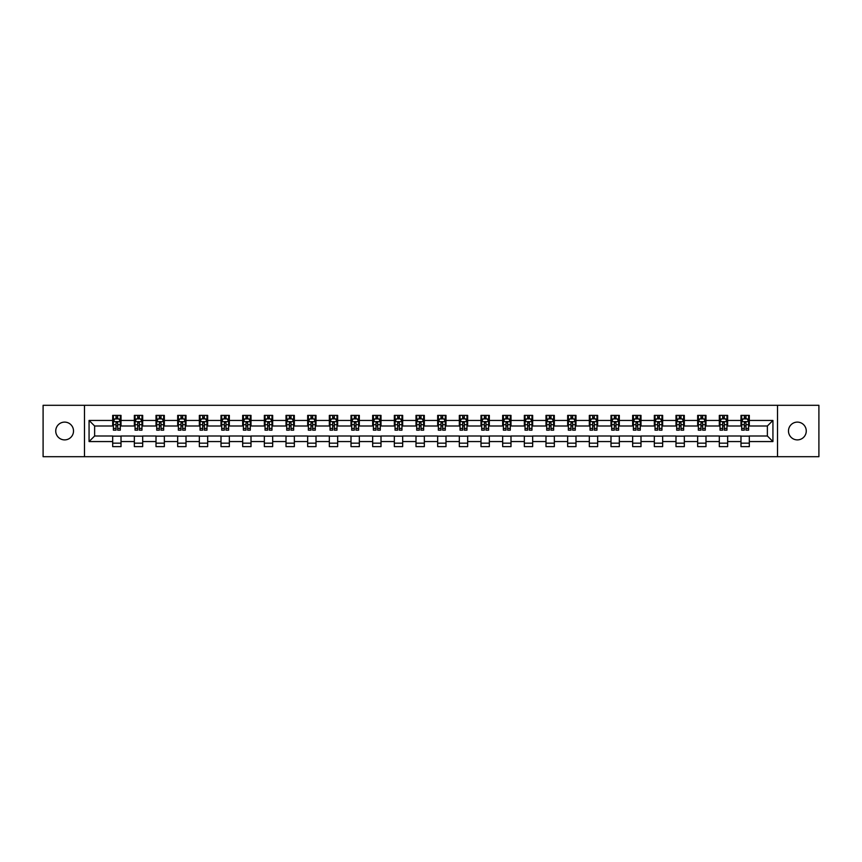 <?xml version="1.0" encoding="UTF-8"?>
<svg xmlns="http://www.w3.org/2000/svg" width="862" height="862" viewBox="0 0 862 862"><rect width="100%" height="100%" fill="white"/><g stroke="black" fill="none" stroke-linecap="round" stroke-linejoin="round"><path stroke-width="1.29" d="M797.372 422.111A8.889 8.889 0 0 0 788.482 431A8.889 8.889 0 0 0 797.372 439.889A8.889 8.889 0 0 0 806.261 431A8.889 8.889 0 0 0 797.372 422.111M64.628 422.111A8.889 8.889 0 0 0 55.739 431A8.889 8.889 0 0 0 64.628 439.889A8.889 8.889 0 0 0 73.518 431A8.889 8.889 0 0 0 64.628 422.111M777.513 456.698L818.9 456.698L818.9 405.302L777.513 405.302L777.513 456.698L84.487 456.698L84.487 405.302L43.1 405.302L43.1 456.698L84.487 456.698M777.513 405.302L84.487 405.302M749.315 420.44L749.315 415.376L740.986 415.376L740.986 420.44L727.657 420.44L727.657 415.376L719.317 415.376L719.317 420.44L705.989 420.44L705.989 415.376L697.66 415.376L697.66 420.44L684.32 420.44L684.32 415.376L675.991 415.376L675.991 420.44L662.652 420.44L662.652 415.376L654.323 415.376L654.323 420.44L640.994 420.44L640.994 415.376L632.654 415.376L632.654 420.44L619.325 420.44L619.325 415.376L610.996 415.376L610.996 420.44L597.657 420.44L597.657 415.376L589.328 415.376L589.328 420.44L575.988 420.44L575.988 415.376L567.659 415.376L567.659 420.44L554.331 420.44L554.331 415.376L545.991 415.376L545.991 420.44L532.662 420.44L532.662 415.376L524.333 415.376L524.333 420.44L510.994 420.44L510.994 415.376L502.665 415.376L502.665 420.44L489.336 420.44L489.336 415.376L480.996 415.376L480.996 420.44L467.667 420.44L467.667 415.376L459.327 415.376L459.327 420.44L445.999 420.44L445.999 415.376L437.67 415.376L437.67 420.44L424.33 420.44L424.33 415.376L416.001 415.376L416.001 420.44L402.673 420.44L402.673 415.376L394.333 415.376L394.333 420.44L381.004 420.44L381.004 415.376L372.664 415.376L372.664 420.44L359.335 420.44L359.335 415.376L351.006 415.376L351.006 420.44L337.667 420.44L337.667 415.376L329.338 415.376L329.338 420.44L316.009 420.44L316.009 415.376L307.669 415.376L307.669 420.44L294.341 420.44L294.341 415.376L286.012 415.376L286.012 420.44L272.672 420.44L272.672 415.376L264.343 415.376L264.343 420.44L251.004 420.44L251.004 415.376L242.675 415.376L242.675 420.44L229.346 420.44L229.346 415.376L221.006 415.376L221.006 420.44L207.677 420.44L207.677 415.376L199.348 415.376L199.348 420.44L186.009 420.44L186.009 415.376L177.68 415.376L177.68 420.44L164.34 420.44L164.34 415.376L156.011 415.376L156.011 420.44L142.683 420.44L142.683 415.376L134.343 415.376L134.343 420.44L121.014 420.44L121.014 415.376L112.685 415.376L112.685 420.44L89.066 420.44L89.066 441.559L94.626 436L112.685 436L112.685 446.624L121.014 446.624L121.014 436L134.343 436L134.343 446.624L142.683 446.624L142.683 436L156.011 436L156.011 446.624L164.34 446.624L164.34 436L177.68 436L177.68 446.624L186.009 446.624L186.009 436L199.348 436L199.348 446.624L207.677 446.624L207.677 436L221.006 436L221.006 446.624L229.346 446.624L229.346 436L242.675 436L242.675 446.624L251.004 446.624L251.004 436L264.343 436L264.343 446.624L272.672 446.624L272.672 436L286.012 436L286.012 446.624L294.341 446.624L294.341 436L307.669 436L307.669 446.624L316.009 446.624L316.009 436L329.338 436L329.338 446.624L337.667 446.624L337.667 436L351.006 436L351.006 446.624L359.335 446.624L359.335 436L372.664 436L372.664 446.624L381.004 446.624L381.004 436L394.333 436L394.333 446.624L402.673 446.624L402.673 436L416.001 436L416.001 446.624L424.33 446.624L424.33 436L437.67 436L437.67 446.624L445.999 446.624L445.999 436L459.327 436L459.327 446.624L467.667 446.624L467.667 436L480.996 436L480.996 446.624L489.336 446.624L489.336 436L502.665 436L502.665 446.624L510.994 446.624L510.994 436L524.333 436L524.333 446.624L532.662 446.624L532.662 436L545.991 436L545.991 446.624L554.331 446.624L554.331 436L567.659 436L567.659 446.624L575.988 446.624L575.988 436L589.328 436L589.328 446.624L597.657 446.624L597.657 436L610.996 436L610.996 446.624L619.325 446.624L619.325 436L632.654 436L632.654 446.624L640.994 446.624L640.994 436L654.323 436L654.323 446.624L662.652 446.624L662.652 436L675.991 436L675.991 446.624L684.32 446.624L684.32 436L697.66 436L697.66 446.624L705.989 446.624L705.989 436L719.317 436L719.317 446.624L727.657 446.624L727.657 436L740.986 436L740.986 446.624L749.315 446.624L749.315 436L767.374 436L767.374 426L749.315 426L749.315 420.44L772.934 420.44L772.934 441.559L749.315 441.559M740.986 441.559L727.657 441.559M719.317 441.559L705.989 441.559M697.66 441.559L684.32 441.559M675.991 441.559L662.652 441.559M654.323 441.559L640.994 441.559M632.654 441.559L619.325 441.559M610.996 441.559L597.657 441.559M589.328 441.559L575.988 441.559M567.659 441.559L554.331 441.559M545.991 441.559L532.662 441.559M524.333 441.559L510.994 441.559M502.665 441.559L489.336 441.559M480.996 441.559L467.667 441.559M459.327 441.559L445.999 441.559M437.67 441.559L424.33 441.559M416.001 441.559L402.673 441.559M394.333 441.559L381.004 441.559M372.664 441.559L359.335 441.559M351.006 441.559L337.667 441.559M329.338 441.559L316.009 441.559M307.669 441.559L294.341 441.559M286.012 441.559L272.672 441.559M264.343 441.559L251.004 441.559M242.675 441.559L229.346 441.559M221.006 441.559L207.677 441.559M199.348 441.559L186.009 441.559M177.68 441.559L164.34 441.559M156.011 441.559L142.683 441.559M134.343 441.559L121.014 441.559M112.685 441.559L89.066 441.559M740.986 420.44L740.986 426L727.657 426L727.657 420.44M719.317 420.44L719.317 426L705.989 426L705.989 420.44M697.66 420.44L697.66 426L684.32 426L684.32 420.44M675.991 420.44L675.991 426L662.652 426L662.652 420.44M654.323 420.44L654.323 426L640.994 426L640.994 420.44M632.654 420.44L632.654 426L619.325 426L619.325 420.44M610.996 420.44L610.996 426L597.657 426L597.657 420.44M589.328 420.44L589.328 426L575.988 426L575.988 420.44M567.659 420.44L567.659 426L554.331 426L554.331 420.44M545.991 420.44L545.991 426L532.662 426L532.662 420.44M524.333 420.44L524.333 426L510.994 426L510.994 420.44M502.665 420.44L502.665 426L489.336 426L489.336 420.44M480.996 420.44L480.996 426L467.667 426L467.667 420.44M459.327 420.44L459.327 426L445.999 426L445.999 420.44M437.67 420.44L437.67 426L424.33 426L424.33 420.44M416.001 420.44L416.001 426L402.673 426L402.673 420.44M394.333 420.44L394.333 426L381.004 426L381.004 420.44M372.664 420.44L372.664 426L359.335 426L359.335 420.44M351.006 420.44L351.006 426L337.667 426L337.667 420.44M329.338 420.44L329.338 426L316.009 426L316.009 420.44M307.669 420.44L307.669 426L294.341 426L294.341 420.44M286.012 420.44L286.012 426L272.672 426L272.672 420.44M264.343 420.44L264.343 426L251.004 426L251.004 420.44M242.675 420.44L242.675 426L229.346 426L229.346 420.44M221.006 420.44L221.006 426L207.677 426L207.677 420.44M199.348 420.44L199.348 426L186.009 426L186.009 420.44M177.68 420.44L177.68 426L164.34 426L164.34 420.44M156.011 420.44L156.011 426L142.683 426L142.683 420.44M134.343 420.44L134.343 426L121.014 426L121.014 420.44M112.685 420.44L112.685 426L94.626 426L89.066 420.44M94.626 426L94.626 436M772.934 441.559L767.374 436M767.374 426L772.934 420.44M112.685 418.846L113.375 418.846M116.014 418.846L117.685 418.846M120.314 418.846L121.014 418.846M112.685 425.86L113.375 425.86M116.014 425.86L117.685 425.86M120.314 425.86L121.014 425.86M112.685 436.14L121.014 436.14M112.685 443.154L121.014 443.154M134.343 436.14L142.683 436.14M134.343 443.154L142.683 443.154M134.343 418.846L135.043 418.846M137.683 418.846L139.342 418.846M141.982 418.846L142.683 418.846M134.343 425.86L135.043 425.86M137.683 425.86L139.342 425.86M141.982 425.86L142.683 425.86M156.011 436.14L164.34 436.14M156.011 443.154L164.34 443.154M156.011 418.846L156.712 418.846M159.341 418.846L161.011 418.846M163.651 418.846L164.34 418.846M156.011 425.86L156.712 425.86M159.341 425.86L161.011 425.86M163.651 425.86L164.34 425.86M177.68 436.14L186.009 436.14M177.68 443.154L186.009 443.154M177.68 418.846L178.369 418.846M181.009 418.846L182.679 418.846M185.319 418.846L186.009 418.846M177.68 425.86L178.369 425.86M181.009 425.86L182.679 425.86M185.319 425.86L186.009 425.86M199.348 436.14L207.677 436.14M199.348 443.154L207.677 443.154M199.348 418.846L200.038 418.846M202.678 418.846L204.348 418.846M206.977 418.846L207.677 418.846M199.348 425.86L200.038 425.86M202.678 425.86L204.348 425.86M206.977 425.86L207.677 425.86M221.006 436.14L229.346 436.14M221.006 443.154L229.346 443.154M221.006 418.846L221.706 418.846M224.346 418.846L226.006 418.846M228.645 418.846L229.346 418.846M221.006 425.86L221.706 425.86M224.346 425.86L226.006 425.86M228.645 425.86L229.346 425.86M242.675 436.14L251.004 436.14M242.675 443.154L251.004 443.154M242.675 418.846L243.364 418.846M246.004 418.846L247.674 418.846M250.314 418.846L251.004 418.846M242.675 425.86L243.364 425.86M246.004 425.86L247.674 425.86M250.314 425.86L251.004 425.86M264.343 436.14L272.672 436.14M264.343 443.154L272.672 443.154M264.343 418.846L265.033 418.846M267.673 418.846L269.343 418.846M271.983 418.846L272.672 418.846M264.343 425.86L265.033 425.86M267.673 425.86L269.343 425.86M271.983 425.86L272.672 425.86M286.012 436.14L294.341 436.14M286.012 443.154L294.341 443.154M286.012 418.846L286.701 418.846M289.341 418.846L291.011 418.846M293.64 418.846L294.341 418.846M286.012 425.86L286.701 425.86M289.341 425.86L291.011 425.86M293.64 425.86L294.341 425.86M307.669 436.14L316.009 436.14M307.669 443.154L316.009 443.154M307.669 418.846L308.37 418.846M311.01 418.846L312.669 418.846M315.309 418.846L316.009 418.846M307.669 425.86L308.37 425.86M311.01 425.86L312.669 425.86M315.309 425.86L316.009 425.86M329.338 436.14L337.667 436.14M329.338 443.154L337.667 443.154M329.338 418.846L330.027 418.846M332.667 418.846L334.337 418.846M336.977 418.846L337.667 418.846M329.338 425.86L330.027 425.86M332.667 425.86L334.337 425.86M336.977 425.86L337.667 425.86M351.006 436.14L359.335 436.14M351.006 443.154L359.335 443.154M351.006 418.846L351.696 418.846M354.336 418.846L356.006 418.846M358.646 418.846L359.335 418.846M351.006 425.86L351.696 425.86M354.336 425.86L356.006 425.86M358.646 425.86L359.335 425.86M372.664 436.14L381.004 436.14M372.664 443.154L381.004 443.154M372.664 418.846L373.365 418.846M376.004 418.846L377.664 418.846M380.304 418.846L381.004 418.846M372.664 425.86L373.365 425.86M376.004 425.86L377.664 425.86M380.304 425.86L381.004 425.86M394.333 436.14L402.673 436.14M394.333 443.154L402.673 443.154M394.333 418.846L395.033 418.846M397.673 418.846L399.332 418.846M401.972 418.846L402.673 418.846M394.333 425.86L395.033 425.86M397.673 425.86L399.332 425.86M401.972 425.86L402.673 425.86M416.001 436.14L424.33 436.14M416.001 443.154L424.33 443.154M416.001 418.846L416.691 418.846M419.331 418.846L421.001 418.846M423.641 418.846L424.33 418.846M416.001 425.86L416.691 425.86M419.331 425.86L421.001 425.86M423.641 425.86L424.33 425.86M437.67 436.14L445.999 436.14M437.67 443.154L445.999 443.154M437.67 418.846L438.359 418.846M440.999 418.846L442.669 418.846M445.309 418.846L445.999 418.846M437.67 425.86L438.359 425.86M440.999 425.86L442.669 425.86M445.309 425.86L445.999 425.86M459.327 436.14L467.667 436.14M459.327 443.154L467.667 443.154M459.327 418.846L460.028 418.846M462.668 418.846L464.327 418.846M466.967 418.846L467.667 418.846M459.327 425.86L460.028 425.86M462.668 425.86L464.327 425.86M466.967 425.86L467.667 425.86M480.996 436.14L489.336 436.14M480.996 443.154L489.336 443.154M480.996 418.846L481.696 418.846M484.336 418.846L485.996 418.846M488.635 418.846L489.336 418.846M480.996 425.86L481.696 425.86M484.336 425.86L485.996 425.86M488.635 425.86L489.336 425.86M502.665 436.14L510.994 436.14M502.665 443.154L510.994 443.154M502.665 418.846L503.354 418.846M505.994 418.846L507.664 418.846M510.304 418.846L510.994 418.846M502.665 425.86L503.354 425.86M505.994 425.86L507.664 425.86M510.304 425.86L510.994 425.86M524.333 436.14L532.662 436.14M524.333 443.154L532.662 443.154M524.333 418.846L525.023 418.846M527.663 418.846L529.333 418.846M531.973 418.846L532.662 418.846M524.333 425.86L525.023 425.86M527.663 425.86L529.333 425.86M531.973 425.86L532.662 425.86M545.991 436.14L554.331 436.14M545.991 443.154L554.331 443.154M545.991 418.846L546.691 418.846M549.331 418.846L550.99 418.846M553.63 418.846L554.331 418.846M545.991 425.86L546.691 425.86M549.331 425.86L550.99 425.86M553.63 425.86L554.331 425.86M567.659 436.14L575.988 436.14M567.659 443.154L575.988 443.154M567.659 418.846L568.36 418.846M570.989 418.846L572.659 418.846M575.299 418.846L575.988 418.846M567.659 425.86L568.36 425.86M570.989 425.86L572.659 425.86M575.299 425.86L575.988 425.86M589.328 436.14L597.657 436.14M589.328 443.154L597.657 443.154M589.328 418.846L590.017 418.846M592.657 418.846L594.327 418.846M596.967 418.846L597.657 418.846M589.328 425.86L590.017 425.86M592.657 425.86L594.327 425.86M596.967 425.86L597.657 425.86M610.996 436.14L619.325 436.14M610.996 443.154L619.325 443.154M610.996 418.846L611.686 418.846M614.326 418.846L615.996 418.846M618.636 418.846L619.325 418.846M610.996 425.86L611.686 425.86M614.326 425.86L615.996 425.86M618.636 425.86L619.325 425.86M632.654 436.14L640.994 436.14M632.654 443.154L640.994 443.154M632.654 418.846L633.354 418.846M635.994 418.846L637.654 418.846M640.294 418.846L640.994 418.846M632.654 425.86L633.354 425.86M635.994 425.86L637.654 425.86M640.294 425.86L640.994 425.86M654.323 436.14L662.652 436.14M654.323 443.154L662.652 443.154M654.323 418.846L655.023 418.846M657.652 418.846L659.322 418.846M661.962 418.846L662.652 418.846M654.323 425.86L655.023 425.86M657.652 425.86L659.322 425.86M661.962 425.86L662.652 425.86M675.991 436.14L684.32 436.14M675.991 443.154L684.32 443.154M675.991 418.846L676.681 418.846M679.321 418.846L680.991 418.846M683.631 418.846L684.32 418.846M675.991 425.86L676.681 425.86M679.321 425.86L680.991 425.86M683.631 425.86L684.32 425.86M697.66 436.14L705.989 436.14M697.66 443.154L705.989 443.154M697.66 418.846L698.349 418.846M700.989 418.846L702.659 418.846M705.288 418.846L705.989 418.846M697.66 425.86L698.349 425.86M700.989 425.86L702.659 425.86M705.288 425.86L705.989 425.86M719.317 436.14L727.657 436.14M719.317 443.154L727.657 443.154M719.317 418.846L720.018 418.846M722.658 418.846L724.317 418.846M726.957 418.846L727.657 418.846M719.317 425.86L720.018 425.86M722.658 425.86L724.317 425.86M726.957 425.86L727.657 425.86M740.986 436.14L749.315 436.14M740.986 443.154L749.315 443.154M740.986 418.846L741.686 418.846M744.315 418.846L745.986 418.846M748.625 418.846L749.315 418.846M740.986 425.86L741.686 425.86M744.315 425.86L745.986 425.86M748.625 425.86L749.315 425.86M117.685 417.186L116.014 417.186M120.314 428.425L117.685 428.425L117.685 430.17L120.314 430.17L120.314 421.69L118.934 418.921L114.765 418.921L113.375 421.69L113.375 430.17L116.014 430.17L116.014 428.425L113.375 428.425M113.375 421.69L113.375 415.376M120.314 421.69L120.314 415.376M116.014 418.921L116.014 415.376M117.685 415.376L117.685 418.921M117.685 428.425L117.685 422.736L116.014 422.736L116.014 428.425M139.342 417.186L137.683 417.186M141.982 428.425L139.342 428.425L139.342 430.17L141.982 430.17L141.982 421.69L140.592 418.921L136.433 418.921L135.043 421.69L135.043 430.17L137.683 430.17L137.683 428.425L135.043 428.425M135.043 421.69L135.043 415.376M141.982 421.69L141.982 415.376M137.683 418.921L137.683 415.376M139.342 415.376L139.342 418.921M139.342 428.425L139.342 422.736L137.683 422.736L137.683 428.425M161.011 417.186L159.341 417.186M163.651 428.425L161.011 428.425L161.011 430.17L163.651 430.17L163.651 421.69L162.261 418.921L158.091 418.921L156.712 421.69L156.712 430.17L159.341 430.17L159.341 428.425L156.712 428.425M156.712 421.69L156.712 415.376M163.651 421.69L163.651 415.376M159.341 418.921L159.341 415.376M161.011 415.376L161.011 418.921M161.011 428.425L161.011 422.736L159.341 422.736L159.341 428.425M182.679 417.186L181.009 417.186M185.319 428.425L182.679 428.425L182.679 430.17L185.319 430.17L185.319 421.69L183.929 418.921L179.759 418.921L178.369 421.69L178.369 430.17L181.009 430.17L181.009 428.425L178.369 428.425M178.369 421.69L178.369 415.376M185.319 421.69L185.319 415.376M181.009 418.921L181.009 415.376M182.679 415.376L182.679 418.921M182.679 428.425L182.679 422.736L181.009 422.736L181.009 428.425M204.348 417.186L202.678 417.186M206.977 428.425L204.348 428.425L204.348 430.17L206.977 430.17L206.977 421.69L205.598 418.921L201.428 418.921L200.038 421.69L200.038 430.17L202.678 430.17L202.678 428.425L200.038 428.425M200.038 421.69L200.038 415.376M206.977 421.69L206.977 415.376M202.678 418.921L202.678 415.376M204.348 415.376L204.348 418.921M204.348 428.425L204.348 422.736L202.678 422.736L202.678 428.425M226.006 417.186L224.346 417.186M228.645 428.425L226.006 428.425L226.006 430.17L228.645 430.17L228.645 421.69L227.256 418.921L223.096 418.921L221.706 421.69L221.706 430.17L224.346 430.17L224.346 428.425L221.706 428.425M221.706 421.69L221.706 415.376M228.645 421.69L228.645 415.376M224.346 418.921L224.346 415.376M226.006 415.376L226.006 418.921M226.006 428.425L226.006 422.736L224.346 422.736L224.346 428.425M247.674 417.186L246.004 417.186M250.314 428.425L247.674 428.425L247.674 430.17L250.314 430.17L250.314 421.69L248.924 418.921L244.754 418.921L243.364 421.69L243.364 430.17L246.004 430.17L246.004 428.425L243.364 428.425M243.364 421.69L243.364 415.376M250.314 421.69L250.314 415.376M246.004 418.921L246.004 415.376M247.674 415.376L247.674 418.921M247.674 428.425L247.674 422.736L246.004 422.736L246.004 428.425M269.343 417.186L267.673 417.186M271.983 428.425L269.343 428.425L269.343 430.17L271.983 430.17L271.983 421.69L270.593 418.921L266.423 418.921L265.033 421.69L265.033 430.17L267.673 430.17L267.673 428.425L265.033 428.425M265.033 421.69L265.033 415.376M271.983 421.69L271.983 415.376M267.673 418.921L267.673 415.376M269.343 415.376L269.343 418.921M269.343 428.425L269.343 422.736L267.673 422.736L267.673 428.425M291.011 417.186L289.341 417.186M293.64 428.425L291.011 428.425L291.011 430.17L293.64 430.17L293.64 421.69L292.261 418.921L288.091 418.921L286.701 421.69L286.701 430.17L289.341 430.17L289.341 428.425L286.701 428.425M286.701 421.69L286.701 415.376M293.64 421.69L293.64 415.376M289.341 418.921L289.341 415.376M291.011 415.376L291.011 418.921M291.011 428.425L291.011 422.736L289.341 422.736L289.341 428.425M312.669 417.186L311.01 417.186M315.309 428.425L312.669 428.425L312.669 430.17L315.309 430.17L315.309 421.69L313.919 418.921L309.76 418.921L308.37 421.69L308.37 430.17L311.01 430.17L311.01 428.425L308.37 428.425M308.37 421.69L308.37 415.376M315.309 421.69L315.309 415.376M311.01 418.921L311.01 415.376M312.669 415.376L312.669 418.921M312.669 428.425L312.669 422.736L311.01 422.736L311.01 428.425M334.337 417.186L332.667 417.186M336.977 428.425L334.337 428.425L334.337 430.17L336.977 430.17L336.977 421.69L335.587 418.921L331.417 418.921L330.027 421.69L330.027 430.17L332.667 430.17L332.667 428.425L330.027 428.425M330.027 421.69L330.027 415.376M336.977 421.69L336.977 415.376M332.667 418.921L332.667 415.376M334.337 415.376L334.337 418.921M334.337 428.425L334.337 422.736L332.667 422.736L332.667 428.425M356.006 417.186L354.336 417.186M358.646 428.425L356.006 428.425L356.006 430.17L358.646 430.17L358.646 421.69L357.256 418.921L353.086 418.921L351.696 421.69L351.696 430.17L354.336 430.17L354.336 428.425L351.696 428.425M351.696 421.69L351.696 415.376M358.646 421.69L358.646 415.376M354.336 418.921L354.336 415.376M356.006 415.376L356.006 418.921M356.006 428.425L356.006 422.736L354.336 422.736L354.336 428.425M377.664 417.186L376.004 417.186M380.304 428.425L377.664 428.425L377.664 430.17L380.304 430.17L380.304 421.69L378.914 418.921L374.754 418.921L373.365 421.69L373.365 430.17L376.004 430.17L376.004 428.425L373.365 428.425M373.365 421.69L373.365 415.376M380.304 421.69L380.304 415.376M376.004 418.921L376.004 415.376M377.664 415.376L377.664 418.921M377.664 428.425L377.664 422.736L376.004 422.736L376.004 428.425M399.332 417.186L397.673 417.186M401.972 428.425L399.332 428.425L399.332 430.17L401.972 430.17L401.972 421.69L400.582 418.921L396.423 418.921L395.033 421.69L395.033 430.17L397.673 430.17L397.673 428.425L395.033 428.425M395.033 421.69L395.033 415.376M401.972 421.69L401.972 415.376M397.673 418.921L397.673 415.376M399.332 415.376L399.332 418.921M399.332 428.425L399.332 422.736L397.673 422.736L397.673 428.425M421.001 417.186L419.331 417.186M423.641 428.425L421.001 428.425L421.001 430.17L423.641 430.17L423.641 421.69L422.251 418.921L418.081 418.921L416.691 421.69L416.691 430.17L419.331 430.17L419.331 428.425L416.691 428.425M416.691 421.69L416.691 415.376M423.641 421.69L423.641 415.376M419.331 418.921L419.331 415.376M421.001 415.376L421.001 418.921M421.001 428.425L421.001 422.736L419.331 422.736L419.331 428.425M442.669 417.186L440.999 417.186M445.309 428.425L442.669 428.425L442.669 430.17L445.309 430.17L445.309 421.69L443.919 418.921L439.749 418.921L438.359 421.69L438.359 430.17L440.999 430.17L440.999 428.425L438.359 428.425M438.359 421.69L438.359 415.376M445.309 421.69L445.309 415.376M440.999 418.921L440.999 415.376M442.669 415.376L442.669 418.921M442.669 428.425L442.669 422.736L440.999 422.736L440.999 428.425M464.327 417.186L462.668 417.186M466.967 428.425L464.327 428.425L464.327 430.17L466.967 430.17L466.967 421.69L465.577 418.921L461.418 418.921L460.028 421.69L460.028 430.17L462.668 430.17L462.668 428.425L460.028 428.425M460.028 421.69L460.028 415.376M466.967 421.69L466.967 415.376M462.668 418.921L462.668 415.376M464.327 415.376L464.327 418.921M464.327 428.425L464.327 422.736L462.668 422.736L462.668 428.425M485.996 417.186L484.336 417.186M488.635 428.425L485.996 428.425L485.996 430.17L488.635 430.17L488.635 421.69L487.245 418.921L483.086 418.921L481.696 421.69L481.696 430.17L484.336 430.17L484.336 428.425L481.696 428.425M481.696 421.69L481.696 415.376M488.635 421.69L488.635 415.376M484.336 418.921L484.336 415.376M485.996 415.376L485.996 418.921M485.996 428.425L485.996 422.736L484.336 422.736L484.336 428.425M507.664 417.186L505.994 417.186M510.304 428.425L507.664 428.425L507.664 430.17L510.304 430.17L510.304 421.69L508.914 418.921L504.744 418.921L503.354 421.69L503.354 430.17L505.994 430.17L505.994 428.425L503.354 428.425M503.354 421.69L503.354 415.376M510.304 421.69L510.304 415.376M505.994 418.921L505.994 415.376M507.664 415.376L507.664 418.921M507.664 428.425L507.664 422.736L505.994 422.736L505.994 428.425M529.333 417.186L527.663 417.186M531.973 428.425L529.333 428.425L529.333 430.17L531.973 430.17L531.973 421.69L530.583 418.921L526.413 418.921L525.023 421.69L525.023 430.17L527.663 430.17L527.663 428.425L525.023 428.425M525.023 421.69L525.023 415.376M531.973 421.69L531.973 415.376M527.663 418.921L527.663 415.376M529.333 415.376L529.333 418.921M529.333 428.425L529.333 422.736L527.663 422.736L527.663 428.425M550.99 417.186L549.331 417.186M553.63 428.425L550.99 428.425L550.99 430.17L553.63 430.17L553.63 421.69L552.24 418.921L548.081 418.921L546.691 421.69L546.691 430.17L549.331 430.17L549.331 428.425L546.691 428.425M546.691 421.69L546.691 415.376M553.63 421.69L553.63 415.376M549.331 418.921L549.331 415.376M550.99 415.376L550.99 418.921M550.99 428.425L550.99 422.736L549.331 422.736L549.331 428.425M572.659 417.186L570.989 417.186M575.299 428.425L572.659 428.425L572.659 430.17L575.299 430.17L575.299 421.69L573.909 418.921L569.739 418.921L568.36 421.69L568.36 430.17L570.989 430.17L570.989 428.425L568.36 428.425M568.36 421.69L568.36 415.376M575.299 421.69L575.299 415.376M570.989 418.921L570.989 415.376M572.659 415.376L572.659 418.921M572.659 428.425L572.659 422.736L570.989 422.736L570.989 428.425M594.327 417.186L592.657 417.186M596.967 428.425L594.327 428.425L594.327 430.17L596.967 430.17L596.967 421.69L595.577 418.921L591.407 418.921L590.017 421.69L590.017 430.17L592.657 430.17L592.657 428.425L590.017 428.425M590.017 421.69L590.017 415.376M596.967 421.69L596.967 415.376M592.657 418.921L592.657 415.376M594.327 415.376L594.327 418.921M594.327 428.425L594.327 422.736L592.657 422.736L592.657 428.425M615.996 417.186L614.326 417.186M618.636 428.425L615.996 428.425L615.996 430.17L618.636 430.17L618.636 421.69L617.246 418.921L613.076 418.921L611.686 421.69L611.686 430.17L614.326 430.17L614.326 428.425L611.686 428.425M611.686 421.69L611.686 415.376M618.636 421.69L618.636 415.376M614.326 418.921L614.326 415.376M615.996 415.376L615.996 418.921M615.996 428.425L615.996 422.736L614.326 422.736L614.326 428.425M637.654 417.186L635.994 417.186M640.294 428.425L637.654 428.425L637.654 430.17L640.294 430.17L640.294 421.69L638.904 418.921L634.744 418.921L633.354 421.69L633.354 430.17L635.994 430.17L635.994 428.425L633.354 428.425M633.354 421.69L633.354 415.376M640.294 421.69L640.294 415.376M635.994 418.921L635.994 415.376M637.654 415.376L637.654 418.921M637.654 428.425L637.654 422.736L635.994 422.736L635.994 428.425M659.322 417.186L657.652 417.186M661.962 428.425L659.322 428.425L659.322 430.17L661.962 430.17L661.962 421.69L660.572 418.921L656.402 418.921L655.023 421.69L655.023 430.17L657.652 430.17L657.652 428.425L655.023 428.425M655.023 421.69L655.023 415.376M661.962 421.69L661.962 415.376M657.652 418.921L657.652 415.376M659.322 415.376L659.322 418.921M659.322 428.425L659.322 422.736L657.652 422.736L657.652 428.425M680.991 417.186L679.321 417.186M683.631 428.425L680.991 428.425L680.991 430.17L683.631 430.17L683.631 421.69L682.241 418.921L678.071 418.921L676.681 421.69L676.681 430.17L679.321 430.17L679.321 428.425L676.681 428.425M676.681 421.69L676.681 415.376M683.631 421.69L683.631 415.376M679.321 418.921L679.321 415.376M680.991 415.376L680.991 418.921M680.991 428.425L680.991 422.736L679.321 422.736L679.321 428.425M702.659 417.186L700.989 417.186M705.288 428.425L702.659 428.425L702.659 430.17L705.288 430.17L705.288 421.69L703.909 418.921L699.739 418.921L698.349 421.69L698.349 430.17L700.989 430.17L700.989 428.425L698.349 428.425M698.349 421.69L698.349 415.376M705.288 421.69L705.288 415.376M700.989 418.921L700.989 415.376M702.659 415.376L702.659 418.921M702.659 428.425L702.659 422.736L700.989 422.736L700.989 428.425M724.317 417.186L722.658 417.186M726.957 428.425L724.317 428.425L724.317 430.17L726.957 430.17L726.957 421.69L725.567 418.921L721.408 418.921L720.018 421.69L720.018 430.17L722.658 430.17L722.658 428.425L720.018 428.425M720.018 421.69L720.018 415.376M726.957 421.69L726.957 415.376M722.658 418.921L722.658 415.376M724.317 415.376L724.317 418.921M724.317 428.425L724.317 422.736L722.658 422.736L722.658 428.425M745.986 417.186L744.315 417.186M748.625 428.425L745.986 428.425L745.986 430.17L748.625 430.17L748.625 421.69L747.235 418.921L743.066 418.921L741.686 421.69L741.686 430.17L744.315 430.17L744.315 428.425L741.686 428.425M741.686 421.69L741.686 415.376M748.625 421.69L748.625 415.376M744.315 418.921L744.315 415.376M745.986 415.376L745.986 418.921M745.986 428.425L745.986 422.736L744.315 422.736L744.315 428.425M120.281 421.626L113.407 421.626M113.375 419.083L114.678 419.083M119.01 419.083L120.314 419.083M116.014 424.707L113.375 424.707M120.314 424.707L117.685 424.707M117.685 418.07L116.014 418.07M141.95 421.626L135.075 421.626M135.043 419.083L136.347 419.083M140.678 419.083L141.982 419.083M137.683 424.707L135.043 424.707M141.982 424.707L139.342 424.707M139.342 418.07L137.683 418.07M163.618 421.626L156.744 421.626M156.712 419.083L158.015 419.083M162.347 419.083L163.651 419.083M159.341 424.707L156.712 424.707M163.651 424.707L161.011 424.707M161.011 418.07L159.341 418.07M185.276 421.626L178.402 421.626M178.369 419.083L179.673 419.083M184.015 419.083L185.319 419.083M181.009 424.707L178.369 424.707M185.319 424.707L182.679 424.707M182.679 418.07L181.009 418.07M206.945 421.626L200.07 421.626M200.038 419.083L201.342 419.083M205.673 419.083L206.977 419.083M202.678 424.707L200.038 424.707M206.977 424.707L204.348 424.707M204.348 418.07L202.678 418.07M228.613 421.626L221.739 421.626M221.706 419.083L223.01 419.083M227.342 419.083L228.645 419.083M224.346 424.707L221.706 424.707M228.645 424.707L226.006 424.707M226.006 418.07L224.346 418.07M250.282 421.626L243.407 421.626M243.364 419.083L244.679 419.083M249.01 419.083L250.314 419.083M246.004 424.707L243.364 424.707M250.314 424.707L247.674 424.707M247.674 418.07L246.004 418.07M271.939 421.626L265.065 421.626M265.033 419.083L266.336 419.083M270.679 419.083L271.983 419.083M267.673 424.707L265.033 424.707M271.983 424.707L269.343 424.707M269.343 418.07L267.673 418.07M293.608 421.626L286.734 421.626M286.701 419.083L288.005 419.083M292.337 419.083L293.64 419.083M289.341 424.707L286.701 424.707M293.64 424.707L291.011 424.707M291.011 418.07L289.341 418.07M315.276 421.626L308.402 421.626M308.37 419.083L309.673 419.083M314.005 419.083L315.309 419.083M311.01 424.707L308.37 424.707M315.309 424.707L312.669 424.707M312.669 418.07L311.01 418.07M336.945 421.626L330.071 421.626M330.027 419.083L331.342 419.083M335.674 419.083L336.977 419.083M332.667 424.707L330.027 424.707M336.977 424.707L334.337 424.707M334.337 418.07L332.667 418.07M358.603 421.626L351.728 421.626M351.696 419.083L353 419.083M357.331 419.083L358.646 419.083M354.336 424.707L351.696 424.707M358.646 424.707L356.006 424.707M356.006 418.07L354.336 418.07M380.271 421.626L373.397 421.626M373.365 419.083L374.668 419.083M379 419.083L380.304 419.083M376.004 424.707L373.365 424.707M380.304 424.707L377.664 424.707M377.664 418.07L376.004 418.07M401.94 421.626L395.065 421.626M395.033 419.083L396.337 419.083M400.668 419.083L401.972 419.083M397.673 424.707L395.033 424.707M401.972 424.707L399.332 424.707M399.332 418.07L397.673 418.07M423.608 421.626L416.734 421.626M416.691 419.083L418.005 419.083M422.337 419.083L423.641 419.083M419.331 424.707L416.691 424.707M423.641 424.707L421.001 424.707M421.001 418.07L419.331 418.07M445.266 421.626L438.392 421.626M438.359 419.083L439.663 419.083M443.995 419.083L445.309 419.083M440.999 424.707L438.359 424.707M445.309 424.707L442.669 424.707M442.669 418.07L440.999 418.07M466.935 421.626L460.06 421.626M460.028 419.083L461.332 419.083M465.663 419.083L466.967 419.083M462.668 424.707L460.028 424.707M466.967 424.707L464.327 424.707M464.327 418.07L462.668 418.07M488.603 421.626L481.729 421.626M481.696 419.083L483 419.083M487.332 419.083L488.635 419.083M484.336 424.707L481.696 424.707M488.635 424.707L485.996 424.707M485.996 418.07L484.336 418.07M510.272 421.626L503.397 421.626M503.354 419.083L504.669 419.083M509 419.083L510.304 419.083M505.994 424.707L503.354 424.707M510.304 424.707L507.664 424.707M507.664 418.07L505.994 418.07M531.929 421.626L525.055 421.626M525.023 419.083L526.326 419.083M530.658 419.083L531.973 419.083M527.663 424.707L525.023 424.707M531.973 424.707L529.333 424.707M529.333 418.07L527.663 418.07M553.598 421.626L546.723 421.626M546.691 419.083L547.995 419.083M552.327 419.083L553.63 419.083M549.331 424.707L546.691 424.707M553.63 424.707L550.99 424.707M550.99 418.07L549.331 418.07M575.266 421.626L568.392 421.626M568.36 419.083L569.663 419.083M573.995 419.083L575.299 419.083M570.989 424.707L568.36 424.707M575.299 424.707L572.659 424.707M572.659 418.07L570.989 418.07M596.935 421.626L590.061 421.626M590.017 419.083L591.321 419.083M595.664 419.083L596.967 419.083M592.657 424.707L590.017 424.707M596.967 424.707L594.327 424.707M594.327 418.07L592.657 418.07M618.593 421.626L611.718 421.626M611.686 419.083L612.99 419.083M617.321 419.083L618.636 419.083M614.326 424.707L611.686 424.707M618.636 424.707L615.996 424.707M615.996 418.07L614.326 418.07M640.261 421.626L633.387 421.626M633.354 419.083L634.658 419.083M638.99 419.083L640.294 419.083M635.994 424.707L633.354 424.707M640.294 424.707L637.654 424.707M637.654 418.07L635.994 418.07M661.93 421.626L655.055 421.626M655.023 419.083L656.327 419.083M660.658 419.083L661.962 419.083M657.652 424.707L655.023 424.707M661.962 424.707L659.322 424.707M659.322 418.07L657.652 418.07M683.598 421.626L676.724 421.626M676.681 419.083L677.985 419.083M682.327 419.083L683.631 419.083M679.321 424.707L676.681 424.707M683.631 424.707L680.991 424.707M680.991 418.07L679.321 418.07M705.256 421.626L698.382 421.626M698.349 419.083L699.653 419.083M703.985 419.083L705.288 419.083M700.989 424.707L698.349 424.707M705.288 424.707L702.659 424.707M702.659 418.07L700.989 418.07M726.925 421.626L720.05 421.626M720.018 419.083L721.322 419.083M725.653 419.083L726.957 419.083M722.658 424.707L720.018 424.707M726.957 424.707L724.317 424.707M724.317 418.07L722.658 418.07M748.593 421.626L741.719 421.626M741.686 419.083L742.99 419.083M747.322 419.083L748.625 419.083M744.315 424.707L741.686 424.707M748.625 424.707L745.986 424.707M745.986 418.07L744.315 418.07"/></g></svg>
